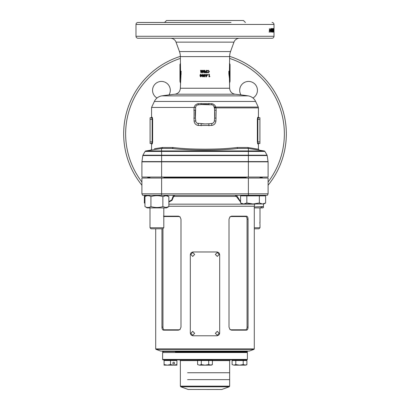 <?xml version="1.0" encoding="UTF-8"?>
<svg xmlns="http://www.w3.org/2000/svg" width="410" height="410" viewBox="0 0 410 410"><rect width="100%" height="100%" fill="white"/><g stroke="black" fill="none" stroke-linecap="round" stroke-linejoin="round"><path stroke-width="0.61" d="M175.372 352.036L246.897 352.036L175.372 352.036M247.389 352.533L162.611 352.533L162.611 359.432L247.389 359.432L247.389 352.533L246.897 352.036L247.389 351.544L162.611 351.544L162.114 351.052M247.389 359.432L246.897 359.924L163.103 359.924L162.611 359.432M221.636 389.5L188.128 389.459L221.636 389.5M187.575 372.741L229.646 372.741L187.575 372.741M187.575 379.639L229.646 379.639L187.575 379.639M221.871 389.459L229.19 386.794L229.646 386.148L180.354 386.148L180.354 360.615L179.662 359.924M229.646 386.148L229.646 360.615L212.4 360.615M219.207 333.309L217.295 331.336L215.358 333.309L217.295 335.277L219.207 333.309M194.642 333.309L192.71 331.336L190.793 333.309L192.71 335.277L194.642 333.309M194.642 254.441L192.71 252.468L190.793 254.441L192.71 256.414L194.642 254.441M219.207 254.441L217.295 252.468L215.358 254.441L217.295 256.414L219.207 254.441M219.683 332.812L219.683 254.933C219.514 253.134 218.561 252.145 216.813 251.976L193.187 251.976C191.444 252.145 190.486 253.129 190.317 254.933L190.317 332.812C190.486 334.616 191.439 335.6 193.187 335.769L216.813 335.769C218.556 335.606 219.514 334.616 219.683 332.812M263.205 195.288L242.997 195.385L242.5 195.883M265.624 202.996L263.943 203.965L262.492 203.965L259.361 202.996L253.098 203.965L262.492 203.965L265.624 202.996L265.624 195.883L240.578 195.883L240.578 202.996L243.709 203.965L242.254 203.965L240.578 202.996M246.84 202.996L253.098 203.965L243.709 203.965L246.84 202.996L246.84 195.883M259.361 202.996L259.361 195.883M163.8 227.74L162.734 228.806L151.064 228.806L149.998 227.74L163.8 227.74L163.8 207.906M259.919 223.937L260.001 221.415L259.843 222.896M254.292 228.806L258.935 228.806L260.001 227.74L260.001 224.372M254.292 227.74L260.001 227.74M263.451 207.511L263.451 206.584L263.451 207.511L262.759 207.906L254.292 207.906M260.888 207.26L263.451 206.584L254.292 206.947M263.451 203.965L263.451 206.584M144.95 206.584L147.241 207.906L166.562 207.906L168.853 206.584L168.853 196.61L165.865 195.688L162.878 196.61C158.885 195.396 154.898 195.396 150.926 196.61C148.927 195.396 146.934 195.396 144.95 196.61L144.95 206.584C146.944 207.798 148.938 207.798 150.926 206.584L150.926 196.61M168.853 206.584L165.865 207.511L162.878 206.584C158.901 207.798 154.918 207.798 150.926 206.584M147.18 207.445L147.938 207.511M167.26 195.898L165.871 195.688M165.102 195.754L163.8 196.144M162.878 206.584L162.878 196.61M210.719 359.924L199.28 360.021L198.788 360.518M212.4 364.577L211.406 365.151L208.7 364.577L205 365.151L210.55 365.151L212.4 364.577L212.4 360.518L197.599 360.518L197.599 364.577L199.45 365.151L197.599 364.577M201.3 364.577L205 365.151L199.45 365.151L201.3 364.577L201.3 360.518M208.7 364.577L208.7 360.518M245.221 359.924L233.787 360.021L233.295 360.518M246.902 364.577L245.913 365.151L243.202 364.577L239.507 365.151L245.052 365.151L246.902 364.577L246.902 360.518L232.106 360.518L232.106 364.577L233.956 365.151L232.106 364.577M235.806 364.577L239.507 365.151L233.956 365.151L235.806 364.577L235.806 360.518M243.202 364.577L243.202 360.518M174.552 363.127A0.984 0.856 -90 0 1 172.846 363.127A0.984 0.856 -90 0 1 174.552 363.127M176.213 359.924L176.705 360.518M164.779 359.924L164.287 360.518M176.213 360.021L164.779 360.021M176.905 364.577L176.905 365.151L173.702 365.151L170.493 364.577L167.29 365.151L164.087 365.151L164.087 360.518L176.905 360.518L176.905 364.577L173.702 365.151L167.29 365.151L164.087 364.577M170.493 364.577L170.493 360.518M147.067 195.385L146.421 195.76M144.95 203.304L144.376 202.996L144.376 195.883L146.216 195.883M161.842 95.868L248.158 95.868A292.069 292.069 0 0 0 235.043 94.213L174.957 94.213A292.069 292.069 0 0 0 161.842 95.868A9.86 9.86 0 0 0 154.365 101.454L151.567 107.451L194.135 107.456C194.647 105.339 196.036 104.078 198.302 103.668L211.698 103.668C213.789 104.017 215.142 105.144 215.762 107.056L258.249 107.056L255.635 101.454L154.365 101.454M248.158 95.868A9.86 9.86 0 0 1 255.635 101.454M154.365 148.753L162.462 147.477L173.061 147.503C189.881 149.742 220.385 149.727 237.139 147.477L237.692 148.456L248.398 148.461L247.686 147.477L258.433 149.199L258.433 143.977L257.736 143.977A0.492 0.487 90 0 1 258.223 143.485L259.909 143.485L259.909 117.752L258.223 117.752L257.844 119.33L259.909 119.33M258.433 143.977A0.492 0.492 0 0 1 258.925 143.485L259.909 143.485M229.646 56.626L180.354 56.626L180.554 71.171L181.148 71.171L180.354 88.222A14.786 14.786 0 0 1 180.354 88.237L229.646 88.222A14.786 14.786 0 0 0 229.646 88.237L229.446 78.32L228.852 73.831L228.852 71.171L229.446 71.171L229.646 56.626A14.786 14.786 0 0 1 230.538 51.568L233.972 42.138A5.914 5.914 0 0 1 239.527 38.243M180.354 56.626A14.786 14.786 0 0 0 179.462 51.568L176.028 42.138A5.914 5.914 0 0 0 170.473 38.243M229.646 63.601L230.041 64.447L229.938 72.016L229.446 72.016L229.446 73.58L230.041 81.272L230.041 64.447M229.446 63.601L229.938 64.447L229.446 63.601M180.871 75.594L181.148 73.831L180.554 73.58L179.959 81.272L179.959 64.447L180.554 63.601M157.035 98.01A8.871 8.871 0 0 1 161.432 81.431A8.871 8.871 0 0 1 169.028 94.889M240.972 94.889A8.871 8.871 0 0 1 248.568 81.431A8.871 8.871 0 0 1 252.965 98.01M123.666 133.87A81.334 81.334 0 0 1 180.354 56.365A81.334 81.334 0 0 0 141.906 185.197M268.094 185.197A81.334 81.334 0 0 0 229.646 56.365A81.334 81.334 0 0 1 286.334 133.87M282.859 157.378L283.141 156.43M283.484 155.205L283.838 153.847M284.166 152.52L284.514 150.967M284.299 151.941L284.407 151.454M284.73 149.942L285.155 147.667M285.483 145.601L285.601 144.745M285.949 141.773L286.011 141.066M286.006 141.153L286.072 140.363M286.165 139.092L286.241 137.693M286.298 136.233L286.318 135.372M245.421 22.473L243.448 20.5L166.552 20.5L164.579 22.473M230.984 22.473L137.965 22.473A1.973 1.973 0 0 0 135.992 24.441L135.992 36.275A1.973 1.973 0 0 0 137.965 38.243L272.035 38.243A1.973 1.973 0 0 0 274.008 36.275L135.992 36.275M272.035 22.473A1.973 1.973 0 0 1 274.008 24.441L274.008 36.275M273.962 30.33L273.998 32.129L273.962 30.33M273.865 28.582L273.865 32.129L273.639 28.582M273.009 30.878L273.496 30.878L273.311 28.582L273.204 32.129M273.496 30.878L273.496 28.582M273.578 28.582L273.578 32.129M272.819 29.802L273.306 29.802L273.496 32.129M273.306 29.802L273.306 32.129M272.947 31.109L272.824 28.582L272.947 31.109L272.46 31.109M272.132 30.33L272.209 31.765L272.389 32.129L272.558 31.77L272.389 28.536L272.132 30.33L272.63 30.34M271.753 29.13L272.014 29.464L271.774 28.536L271.446 30.355L271.763 32.129L272.035 30.975L271.779 29.858L271.615 30.15L271.753 29.13L271.276 29.13M271.338 28.582L270.661 28.582L270.661 29.264L271.051 29.264L270.661 31.165L270.984 32.129L271.338 28.582M270.503 29.54L270.503 30.13L270.077 30.13L270.077 29.54L270.503 29.54L270.077 29.54M269.642 31.109L269.939 30.54L269.401 32.129L269.401 28.582L269.642 31.109L269.18 31.109M201.945 71.058L202.504 72.78L202.96 72.78L203.375 70.315L202.924 70.315L202.663 71.873L202.161 70.315L201.73 70.315L201.223 71.873L200.961 70.315L200.521 70.315L200.931 72.78L201.382 72.78L201.945 71.058L202.55 72.78L202.96 72.78M205 70.438L205 72.539L205 70.438L204.395 70.248L203.565 71.002L203.898 71.642L203.688 72.145L204.395 72.842L205.113 72.15L205 71.56M205.492 72.78L205.492 72.334L206.245 72.334L206.245 71.863L205.492 71.863L205.492 71.422L206.245 71.422L206.245 70.315L206.691 70.315L206.691 72.78L205.492 72.78L206.655 72.78L206.655 70.315L206.245 70.315M208.193 72.401L207.455 72.042L207.132 72.35L208.177 72.842L209.448 71.55L208.183 70.248L207.142 70.72L207.455 71.053L208.183 70.694L209.013 71.55L208.193 72.401L207.404 72.042M200.767 74.261L199.947 75.015L200.28 75.655L200.075 76.157L200.767 76.855L201.474 76.163L201.269 75.655L201.597 75.015L200.767 74.261M202.642 74.261L201.817 75.558L202.658 76.855L203.283 76.521L203.483 75.537L202.642 74.261M204.385 76.855L203.924 76.855L203.924 75.245L203.949 76.855L204.385 76.855L205 75.911M203.924 74.83L203.949 74.328L204.37 74.328L203.924 74.328L203.924 75.245M204.37 74.328L204.37 74.83L205.41 74.83L205.41 75.281L205.405 74.83M205.82 76.855L205.82 74.328L206.266 74.328L206.266 74.83L207.301 74.83L206.256 76.855L205.82 76.855L206.281 76.855L207.301 75.281M207.855 74.297L207.588 74.564L207.855 74.83L208.121 74.564L207.855 74.297M208.962 76.793L208.962 74.328L209.402 74.328L209.402 76.383L209.894 76.383L209.638 76.793L208.962 76.793L209.546 76.793L209.797 76.383M197.292 123.256L205 123.933A44.362 44.362 0 0 0 208.864 123.764L211.755 123.507A2.86 2.86 0 0 0 214.353 120.909L214.609 118.024A44.362 44.362 0 0 0 214.609 110.29L214.353 107.399A2.86 2.86 0 0 0 211.755 104.801L201.136 104.55L197.717 104.898M216.162 118.193L214.609 118.024L214.609 110.29L216.162 110.116L215.916 121.083C215.552 123.579 214.138 125.045 211.683 125.475L198.317 125.475C195.862 125.045 194.448 123.579 194.084 121.083L194.063 107.451M257.736 143.977L257.393 142.7M257.362 119.33L257.844 119.33L257.844 141.906L257.362 141.906L257.362 119.33L257.659 117.316M259.909 117.752L258.223 117.752A0.492 0.487 -90 0 1 257.736 117.26L258.433 117.26L258.433 107.886L215.973 107.886L216.162 110.116M151.567 117.26L151.075 117.752L151.777 117.752L150.091 117.752L150.091 143.485L151.777 143.485L152.156 141.906L152.156 119.33L151.777 117.752A0.492 0.487 90 0 0 152.264 117.26L151.567 117.26L151.567 107.451M152.264 117.26L152.638 119.33L152.638 141.906L152.264 143.977L151.567 143.977L151.075 143.485L151.777 143.485A0.492 0.487 -90 0 1 152.264 143.977M150.736 150.173L151.567 149.199L151.567 143.977M259.263 150.173L258.433 149.199L255.635 148.753M152.638 119.182L152.628 118.869M201.105 125.726L201.136 123.764A44.362 44.362 0 0 0 205 123.933L208.864 123.764L208.895 125.726M162.462 147.477A0.984 0.784 -90 0 1 161.678 148.461L172.472 148.476L161.678 148.461L145.801 150.952L154.365 149.604M268.094 177.053L141.906 177.053L141.906 161.837A0.492 0.492 0 0 1 141.922 161.709A0.492 0.492 0 0 0 141.906 161.837L268.094 161.837L268.094 177.053M258.223 117.752L258.925 117.752L258.433 117.26M259.909 141.906L257.844 141.906L258.223 143.485M151.777 117.752L150.091 117.752M214.353 107.399A1.973 0.302 175 0 0 215.921 107.558L215.973 107.886L214.415 108.061L213.666 105.775M208.905 103.417L208.864 104.55A44.362 44.362 0 0 0 201.136 104.55L201.095 103.417M198.302 103.668L198.245 104.801A2.86 2.86 0 0 0 195.647 107.399L194.135 107.456M195.647 107.399L195.391 118.024L195.908 121.878M193.838 110.116L195.391 110.29A44.362 44.362 0 0 0 195.391 118.024L193.838 118.193M194.084 121.083L195.647 120.909A2.86 2.86 0 0 0 198.245 123.507L198.317 125.475M211.683 125.475L211.755 123.507L212.708 123.256M268.053 161.596A0.984 0.984 0 0 0 268.079 161.709L161.622 161.709L161.622 155.554L142.803 155.554L141.947 161.596L268.053 161.596L267.197 155.554A0.984 0.984 0 0 0 267.074 155.195L264.901 151.434L145.099 151.434L142.926 155.195L161.622 155.195L161.525 148.476A0.984 0.789 -98.9 0 0 162.165 147.503M179.959 81.272L180.354 82.805L180.359 81.933M180.369 81.585L180.385 80.995M229.446 73.58L228.852 73.831L228.954 74.436M137.965 22.473L161.273 22.473M282.869 110.398L282.618 109.572M283.351 112.058A81.334 81.334 0 0 0 282.987 110.787M284.038 114.692L283.484 112.54M283.571 112.868L283.812 113.78M284.658 117.444L284.514 116.778M284.484 116.624L284.299 115.794M284.432 116.404L284.156 115.179M285.16 120.125L284.735 117.844M285.042 119.453L284.935 118.874M285.55 122.636L285.427 121.78M285.898 125.48L285.739 124.086M286.334 133.691L286.298 131.461M145.801 150.952A0.984 0.984 0 0 0 145.099 151.434A0.984 0.984 0 0 1 145.801 150.952L264.199 150.952L248.398 148.461M180.554 73.58L180.554 72.016L180.062 72.016L180.062 64.442M180.554 72.016L181.148 71.171M180.062 72.016L180.554 71.171M229.938 72.016L229.446 71.171M229.446 72.016L228.852 71.171M229.646 82.805L230.041 81.272M215.916 121.083L214.353 120.909M215.921 107.558L215.762 107.056A1.973 0.723 162.8 0 1 214.24 106.805M211.755 104.801L211.698 103.668M172.661 147.477A0.984 0.594 -90 0 1 172.067 148.461M173.061 147.503A0.984 0.584 -83.3 0 1 172.472 148.476C189.594 150.711 220.626 150.706 237.692 148.456M142.803 155.554A0.984 0.984 0 0 1 142.926 155.195M264.199 150.952A0.984 0.984 0 0 1 264.901 151.434M141.947 161.596A0.984 0.984 0 0 1 141.922 161.709A0.984 0.984 0 0 0 141.947 161.596A0.984 0.984 0 0 1 141.922 161.709L161.622 161.709L161.622 177.053M273.501 31.539L273.998 31.539L274.003 31.191L274.003 30.33L273.516 30.34M274.008 31.77L273.516 31.77M273.501 29.13L273.998 29.13L273.998 31.539M274.003 30.33L273.998 29.13M273.496 29.479L273.988 29.479M272.947 28.582L273.311 28.582M273.091 31.221L272.604 31.221M272.922 32.129L272.435 32.129M272.558 31.77L272.076 31.77M272.476 31.191L272.389 29.13L272.476 31.191M271.907 29.13L272.389 29.13M271.82 29.479L272.301 29.479M271.907 31.539L272.389 31.539M271.615 30.15L271.138 30.15M271.481 30.15L271.533 30.448M272.035 30.975L271.558 30.975M272.014 29.464L271.538 29.464M271.282 31.539L271.758 31.539L271.748 30.448L271.758 31.539M271.271 30.448L271.748 30.448M271.154 30.96L271.63 30.96M270.8 29.264L270.661 28.582M270.907 30.663L270.436 30.663M270.866 31.073L270.395 31.073M270.989 31.539L270.518 31.539M271.312 31.057L270.836 31.057L270.513 32.129M270.077 30.13L270.503 30.13M269.939 31.221L269.478 31.221M269.595 32.129L269.134 32.129M282.951 157.086L282.582 158.286M286.016 141.045L285.924 141.993M286.313 132.056L286.329 133.009M284.868 118.51L284.955 118.982L284.868 118.51M284.309 115.845L284.422 116.343M208.962 74.328L209.31 74.328L209.402 76.383M207.798 74.297L208.06 74.564L207.798 74.83M205.82 74.328L206.24 74.328L206.266 74.83M207.255 74.83L207.255 75.281M206.266 75.245L206.24 76.081L206.809 75.245L206.266 75.245L206.266 76.081M203.729 75.245L203.729 74.83M204.38 76.081L204.913 75.245L204.37 75.245L204.38 76.081M204.37 76.081L204.913 75.245M201.817 75.558L202.694 74.261M202.704 76.855L201.879 75.558M202.648 76.414L203.083 75.532L202.694 74.707L202.376 74.876L202.648 76.414L203.042 75.532L202.648 74.707M199.947 75.015L200.849 74.261M200.854 76.855L200.172 76.157L200.049 75.015M200.767 75.399L201.238 75.056L200.772 74.707L200.382 75.045L200.767 75.399L201.161 75.056L200.772 74.707M200.777 76.414L201.115 76.132L200.772 75.845L200.505 76.137L200.777 76.414L201.038 76.132L200.772 75.845M208.183 70.694L207.404 71.053M208.121 70.248L209.356 71.55L208.111 72.842M205.492 72.334L206.225 72.334M205.492 71.863L206.225 71.863M205.492 71.422L206.225 71.422M203.565 71.002L204.405 70.248M204.411 72.842L203.714 72.145L203.924 71.642L203.591 71.002M204.395 71.386L204.8 71.043L204.4 70.694L204.006 71.032L204.395 71.386L204.795 71.043L204.4 70.694M204.421 72.401L204.677 72.119L204.411 71.832L204.129 72.124L204.405 72.401L204.667 72.119L204.4 71.832M200.961 70.315L200.613 70.315L201.013 72.78L201.382 72.78M201.223 71.873L201.797 70.315L202.161 70.315M202.663 71.873L202.97 70.315L203.375 70.315M156.031 349.376L160.638 351.052L249.362 351.052L253.969 349.376L156.031 349.376L155.708 348.915L254.292 348.915L254.292 206.24L168.853 206.24M180.159 216.972L178.986 216.547L164.266 216.547L163.457 216.162L178.468 216.162L180 216.813L180.989 219.196L180.989 327.144L180.005 329.527L178.468 330.178L163.457 330.178C162.519 329.968 162.017 328.958 161.95 327.144L161.95 228.806M174.998 195.288L173.671 196.426L172.046 200.321L168.853 202.058M240.578 202.053L236.329 196.426L235.002 195.288M248.378 178.037L268.094 178.037L268.094 193.812L267.402 195.288L142.598 195.288L141.906 193.812L141.906 178.037L248.378 178.037L248.378 193.812L268.094 193.812M141.906 193.812L248.378 193.812L248.378 195.288M229.011 327.144L229.995 329.527L231.532 330.178L246.543 330.178C247.491 329.963 247.999 328.948 248.05 327.144L248.05 219.196C247.988 217.392 247.486 216.377 246.543 216.162L231.532 216.162L230 216.813L229.011 219.196L229.011 327.144M162.939 228.606L162.939 327.144C163.011 328.769 163.457 329.65 164.266 329.794L178.986 329.794L180.159 329.368M164.266 216.547L163.8 216.711M178.468 216.162L178.986 216.547M164.266 329.794L163.457 330.178M178.986 329.794L178.468 330.178M229.841 216.972L231.014 216.547L245.733 216.547C246.543 216.69 246.989 217.577 247.061 219.196L247.061 327.144C246.989 328.769 246.543 329.65 245.733 329.794L231.014 329.794L229.841 329.368M231.532 216.162L231.014 216.547M246.543 216.162L245.733 216.547M245.733 329.794L246.543 330.178M231.014 329.794L231.532 330.178M168.853 201.643L171.81 199.839L173.471 195.288M236.529 195.288L240.578 201.628M173.261 196.011A0.984 0.584 -166.2 0 0 173.671 196.426L236.329 196.426A0.984 0.584 -13.8 0 0 236.739 196.011M197.599 360.615L180.354 360.615M229.19 386.794L180.81 386.794L188.128 389.459M174.957 94.213C178.278 93.593 180.077 91.599 180.354 88.237L229.646 88.237C229.923 91.599 231.722 93.593 235.043 94.213M179.462 51.568L230.538 51.568M233.972 42.138L176.028 42.138M180.354 58.435A79.361 79.361 0 0 0 141.906 182.009M268.094 182.009A79.361 79.361 0 0 0 229.646 58.435M274.008 24.441L135.992 24.441M237.139 147.477L247.686 147.477M152.638 141.906L150.091 141.906M152.638 119.33L150.091 119.33M248.378 177.053L248.378 155.554L161.622 155.554L161.622 155.195L248.378 155.195L248.378 148.461M267.197 155.554L248.378 155.554L248.378 155.195L267.074 155.195A0.984 0.984 0 0 1 267.197 155.554M273.49 30.33L273.983 30.33M271.804 30.33L272.286 30.33M271.066 30.089L270.595 30.089M168.853 204.159L254.753 204.159L254.292 206.24M163.8 177.545L246.2 177.545M260.001 177.545L262.18 177.545L262.672 178.037M147.82 177.053L147.82 177.545L149.998 177.545M161.622 195.288L161.622 178.037M162.939 327.144L161.95 327.144M247.061 219.196L248.05 219.196M247.061 327.144L248.05 327.144M180.354 386.148L180.81 386.794M229.646 360.615L230.338 359.924M162.611 351.544L163.103 352.036L162.611 352.533M263.205 195.385L263.697 195.883M260.001 177.053L260.001 178.037M246.2 177.053L246.2 178.037M149.998 178.037L149.998 177.053M149.998 227.74L149.998 207.906M163.8 178.037L163.8 177.053M260.001 221.415L260.001 207.906M147.241 195.288L144.95 196.61M166.562 195.288L168.853 196.61M210.719 360.021L211.211 360.518M245.221 360.021L245.713 360.518M144.95 203.324L144.376 202.996M180.354 63.601L179.959 64.447M258.433 107.886L258.249 107.056M247.389 351.544L247.886 351.052M155.708 348.915L155.708 228.806M262.18 177.545L262.18 177.053M147.82 177.545L147.328 178.037M254.292 348.915L253.969 349.376"/></g></svg>
